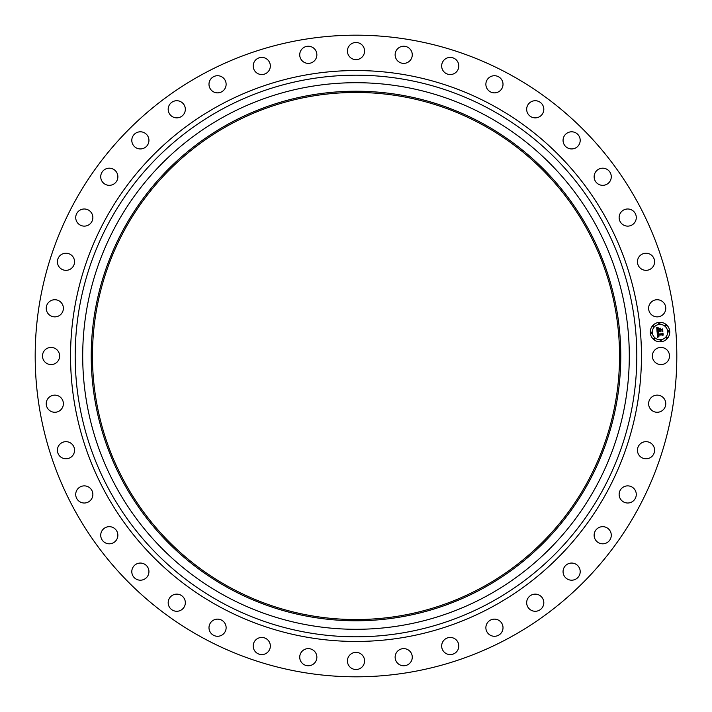 <?xml version="1.0" encoding="UTF-8"?>
<svg xmlns="http://www.w3.org/2000/svg" width="712" height="712" viewBox="0 0 712 712"><rect width="100%" height="100%" fill="white"/><g stroke="black" fill="none" stroke-linecap="round" stroke-linejoin="round"><path stroke-width="1.07" d="M653.42 351.888A8.571 8.571 0 0 1 665.053 348.48A8.571 8.571 0 0 1 668.47 360.112A8.571 8.571 0 0 1 656.838 363.52A8.571 8.571 0 0 1 653.42 351.888M202.19 637.543A320.818 320.818 0 0 1 74.457 202.19A320.818 320.818 0 0 1 509.81 74.457A320.818 320.818 0 0 1 637.543 509.81A320.818 320.818 0 0 1 202.19 637.543M487.026 116.163A273.292 273.292 0 0 1 595.837 487.026A273.292 273.292 0 0 1 224.974 595.837A273.292 273.292 0 0 1 116.163 224.974A273.292 273.292 0 0 1 487.026 116.163M482.941 123.639A264.766 264.766 0 0 1 588.361 482.941A264.766 264.766 0 0 1 229.059 588.361A264.766 264.766 0 0 1 123.639 229.059A264.766 264.766 0 0 1 482.941 123.639M229.647 587.284A263.556 263.556 0 0 1 124.716 229.647A263.556 263.556 0 0 1 482.353 124.716A263.556 263.556 0 0 1 587.284 482.353A263.556 263.556 0 0 1 229.647 587.284M61.597 313.529A8.571 8.571 0 0 1 49.573 315.087A8.571 8.571 0 0 1 48.024 303.063A8.571 8.571 0 0 1 60.048 301.514A8.571 8.571 0 0 1 61.597 313.529M640.133 444.003A8.571 8.571 0 0 1 652.254 444.35A8.571 8.571 0 0 1 651.907 456.463A8.571 8.571 0 0 1 639.785 456.116A8.571 8.571 0 0 1 640.133 444.003M71.868 267.997A8.571 8.571 0 0 1 59.746 267.65A8.571 8.571 0 0 1 60.093 255.537A8.571 8.571 0 0 1 72.215 255.884A8.571 8.571 0 0 1 71.868 267.997M622.875 487.364A8.571 8.571 0 0 1 634.784 489.607A8.571 8.571 0 0 1 632.541 501.515A8.571 8.571 0 0 1 620.633 499.281A8.571 8.571 0 0 1 622.875 487.364M89.125 224.636A8.571 8.571 0 0 1 77.216 222.393A8.571 8.571 0 0 1 79.459 210.485A8.571 8.571 0 0 1 91.367 212.719A8.571 8.571 0 0 1 89.125 224.636M599.032 527.494A8.571 8.571 0 0 1 610.451 531.57A8.571 8.571 0 0 1 606.375 542.989A8.571 8.571 0 0 1 594.956 538.913A8.571 8.571 0 0 1 599.032 527.494M112.968 184.506A8.571 8.571 0 0 1 101.549 180.43A8.571 8.571 0 0 1 105.625 169.011A8.571 8.571 0 0 1 117.044 173.087A8.571 8.571 0 0 1 112.968 184.506M569.217 563.406A8.571 8.571 0 0 1 579.853 569.217A8.571 8.571 0 0 1 574.041 579.853A8.571 8.571 0 0 1 563.406 574.041A8.571 8.571 0 0 1 569.217 563.406M142.783 148.594A8.571 8.571 0 0 1 132.147 142.783A8.571 8.571 0 0 1 137.959 132.147A8.571 8.571 0 0 1 148.594 137.959A8.571 8.571 0 0 1 142.783 148.594M534.142 594.208A8.571 8.571 0 0 1 543.745 601.613A8.571 8.571 0 0 1 536.341 611.207A8.571 8.571 0 0 1 526.738 603.803A8.571 8.571 0 0 1 534.142 594.208M177.858 117.791A8.571 8.571 0 0 1 168.255 110.387A8.571 8.571 0 0 1 175.659 100.793A8.571 8.571 0 0 1 185.262 108.197A8.571 8.571 0 0 1 177.858 117.791M494.689 619.137A8.571 8.571 0 0 1 503.01 627.957A8.571 8.571 0 0 1 494.199 636.279A8.571 8.571 0 0 1 485.878 627.459A8.571 8.571 0 0 1 494.689 619.137M217.311 92.863A8.571 8.571 0 0 1 208.99 84.043A8.571 8.571 0 0 1 217.801 75.721A8.571 8.571 0 0 1 226.122 84.541A8.571 8.571 0 0 1 217.311 92.863M451.817 637.596A8.571 8.571 0 0 1 458.653 647.6A8.571 8.571 0 0 1 448.649 654.444A8.571 8.571 0 0 1 441.814 644.44A8.571 8.571 0 0 1 451.817 637.596M260.183 74.404A8.571 8.571 0 0 1 253.347 64.4A8.571 8.571 0 0 1 263.351 57.556A8.571 8.571 0 0 1 270.186 67.56A8.571 8.571 0 0 1 260.183 74.404M406.588 649.122A8.571 8.571 0 0 1 411.776 660.068A8.571 8.571 0 0 1 400.82 665.266A8.571 8.571 0 0 1 395.632 654.31A8.571 8.571 0 0 1 406.588 649.122M305.412 62.879A8.571 8.571 0 0 1 300.224 51.931A8.571 8.571 0 0 1 311.18 46.734A8.571 8.571 0 0 1 316.368 57.69A8.571 8.571 0 0 1 305.412 62.879M360.112 653.42A8.571 8.571 0 0 1 363.52 665.053A8.571 8.571 0 0 1 351.888 668.47A8.571 8.571 0 0 1 348.48 656.838A8.571 8.571 0 0 1 360.112 653.42M351.888 58.58A8.571 8.571 0 0 1 348.48 46.947A8.571 8.571 0 0 1 360.112 43.53A8.571 8.571 0 0 1 363.52 55.162A8.571 8.571 0 0 1 351.888 58.58M313.529 650.403A8.571 8.571 0 0 1 315.087 662.427A8.571 8.571 0 0 1 303.063 663.976A8.571 8.571 0 0 1 301.514 651.952A8.571 8.571 0 0 1 313.529 650.403M398.471 61.597A8.571 8.571 0 0 1 396.913 49.573A8.571 8.571 0 0 1 408.937 48.024A8.571 8.571 0 0 1 410.486 60.048A8.571 8.571 0 0 1 398.471 61.597M267.997 640.133A8.571 8.571 0 0 1 267.65 652.254A8.571 8.571 0 0 1 255.537 651.907A8.571 8.571 0 0 1 255.884 639.785A8.571 8.571 0 0 1 267.997 640.133M444.003 71.868A8.571 8.571 0 0 1 444.35 59.746A8.571 8.571 0 0 1 456.463 60.093A8.571 8.571 0 0 1 456.116 72.215A8.571 8.571 0 0 1 444.003 71.868M224.636 622.875A8.571 8.571 0 0 1 222.393 634.784A8.571 8.571 0 0 1 210.485 632.541A8.571 8.571 0 0 1 212.719 620.633A8.571 8.571 0 0 1 224.636 622.875M487.364 89.125A8.571 8.571 0 0 1 489.607 77.216A8.571 8.571 0 0 1 501.515 79.459A8.571 8.571 0 0 1 499.281 91.367A8.571 8.571 0 0 1 487.364 89.125M184.506 599.032A8.571 8.571 0 0 1 180.43 610.451A8.571 8.571 0 0 1 169.011 606.375A8.571 8.571 0 0 1 173.087 594.956A8.571 8.571 0 0 1 184.506 599.032M527.494 112.968A8.571 8.571 0 0 1 531.57 101.549A8.571 8.571 0 0 1 542.989 105.625A8.571 8.571 0 0 1 538.913 117.044A8.571 8.571 0 0 1 527.494 112.968M148.594 569.217A8.571 8.571 0 0 1 142.783 579.853A8.571 8.571 0 0 1 132.147 574.041A8.571 8.571 0 0 1 137.959 563.406A8.571 8.571 0 0 1 148.594 569.217M563.406 142.783A8.571 8.571 0 0 1 569.217 132.147A8.571 8.571 0 0 1 579.853 137.959A8.571 8.571 0 0 1 574.041 148.594A8.571 8.571 0 0 1 563.406 142.783M117.791 534.142A8.571 8.571 0 0 1 110.387 543.745A8.571 8.571 0 0 1 100.793 536.341A8.571 8.571 0 0 1 108.197 526.738A8.571 8.571 0 0 1 117.791 534.142M594.208 177.858A8.571 8.571 0 0 1 601.613 168.255A8.571 8.571 0 0 1 611.207 175.659A8.571 8.571 0 0 1 603.803 185.262A8.571 8.571 0 0 1 594.208 177.858M92.863 494.689A8.571 8.571 0 0 1 84.043 503.01A8.571 8.571 0 0 1 75.721 494.199A8.571 8.571 0 0 1 84.541 485.878A8.571 8.571 0 0 1 92.863 494.689M619.137 217.311A8.571 8.571 0 0 1 627.957 208.99A8.571 8.571 0 0 1 636.279 217.801A8.571 8.571 0 0 1 627.459 226.122A8.571 8.571 0 0 1 619.137 217.311M74.404 451.817A8.571 8.571 0 0 1 64.4 458.653A8.571 8.571 0 0 1 57.556 448.649A8.571 8.571 0 0 1 67.56 441.814A8.571 8.571 0 0 1 74.404 451.817M637.596 260.183A8.571 8.571 0 0 1 647.6 253.347A8.571 8.571 0 0 1 654.444 263.351A8.571 8.571 0 0 1 644.44 270.186A8.571 8.571 0 0 1 637.596 260.183M62.879 406.588A8.571 8.571 0 0 1 51.931 411.776A8.571 8.571 0 0 1 46.734 400.82A8.571 8.571 0 0 1 57.69 395.632A8.571 8.571 0 0 1 62.879 406.588M649.122 305.412A8.571 8.571 0 0 1 660.068 300.224A8.571 8.571 0 0 1 665.266 311.18A8.571 8.571 0 0 1 654.31 316.368A8.571 8.571 0 0 1 649.122 305.412M58.58 360.112A8.571 8.571 0 0 1 46.947 363.52A8.571 8.571 0 0 1 43.53 351.888A8.571 8.571 0 0 1 55.162 348.48A8.571 8.571 0 0 1 58.58 360.112M650.403 398.471A8.571 8.571 0 0 1 662.427 396.913A8.571 8.571 0 0 1 663.976 408.937A8.571 8.571 0 0 1 651.952 410.486A8.571 8.571 0 0 1 650.403 398.471M659.241 322.367A9.737 9.737 0 0 1 669.716 331.311A9.737 9.737 0 0 1 660.772 341.787A9.737 9.737 0 0 1 650.296 332.842A9.737 9.737 0 0 1 659.241 322.367M659.401 324.423A7.672 7.672 0 0 1 667.651 331.472A7.672 7.672 0 0 1 660.611 339.722A7.672 7.672 0 0 1 652.352 332.673A7.672 7.672 0 0 1 659.401 324.423M657.167 332.326L658.431 332.815L657.648 334.373L662.249 334.062L662.676 333.528L662.827 335.468L662.285 334.907L658.066 335.245L658.929 336.438L657.746 335.272L657.986 336.402L658.814 336.66L657.541 337.381L657.167 332.326M657.434 332.068L658.6 332.646L657.434 332.068M658.066 333.163L657.968 334.053L662.24 333.723L662.979 332.985L663.157 335.156L662.89 333.225L662.285 333.848L657.861 334.195L658.066 333.163M656.722 327.502L658.048 328.099L657.292 328.846L657.309 330.457L659.294 330.306L657.523 330.181L657.817 328.383L657.63 330.065L659.268 329.941L658.449 328.677L660.22 328.535L659.65 330.279L662.302 329.522L662.463 331.605L661.857 330.955L660.033 331.098L660.238 331.739L659.721 331.125L660.033 331.943L659.365 331.151L657.069 331.908L656.722 327.502M657.105 327.271L658.315 327.823L657.105 327.271M660.407 328.214L658.511 328.472L660.407 328.214M659.979 329.887L661.795 329.736L662.658 328.917L662.854 331.374L662.569 329.167L659.873 329.994L659.908 329.015L659.979 329.887M651.275 332.166A0.587 0.587 0 0 1 651.916 332.709A0.587 0.587 0 0 1 651.373 333.35A0.587 0.587 0 0 1 650.732 332.807A0.587 0.587 0 0 1 651.275 332.166M659.276 322.803A0.587 0.587 0 0 1 659.908 323.346A0.587 0.587 0 0 1 659.365 323.987A0.587 0.587 0 0 1 658.733 323.444A0.587 0.587 0 0 1 659.276 322.803M653.34 325.829A0.587 0.587 0 0 1 653.972 326.372A0.587 0.587 0 0 1 653.429 327.013A0.587 0.587 0 0 1 652.797 326.47A0.587 0.587 0 0 1 653.34 325.829M668.639 330.804A0.587 0.587 0 0 1 669.271 331.347A0.587 0.587 0 0 1 668.728 331.979A0.587 0.587 0 0 1 668.096 331.436A0.587 0.587 0 0 1 668.639 330.804M665.613 324.868A0.587 0.587 0 0 1 666.245 325.411A0.587 0.587 0 0 1 665.702 326.043A0.587 0.587 0 0 1 665.07 325.5A0.587 0.587 0 0 1 665.613 324.868M660.736 341.342A0.587 0.587 0 0 1 660.095 340.799A0.587 0.587 0 0 1 660.638 340.167A0.587 0.587 0 0 1 661.279 340.71A0.587 0.587 0 0 1 660.736 341.342M654.399 339.286A0.587 0.587 0 0 1 653.758 338.743A0.587 0.587 0 0 1 654.301 338.102A0.587 0.587 0 0 1 654.942 338.645A0.587 0.587 0 0 1 654.399 339.286M666.672 338.316A0.587 0.587 0 0 1 666.04 337.773A0.587 0.587 0 0 1 666.583 337.141A0.587 0.587 0 0 1 667.215 337.684A0.587 0.587 0 0 1 666.672 338.316M490.621 109.568A280.804 280.804 0 0 1 602.432 490.621A280.804 280.804 0 0 1 221.379 602.432A280.804 280.804 0 0 1 109.568 221.379A280.804 280.804 0 0 1 490.621 109.568M492.855 105.492A285.459 285.459 0 0 1 606.508 492.855A285.459 285.459 0 0 1 219.145 606.508A285.459 285.459 0 0 1 105.492 219.145A285.459 285.459 0 0 1 492.855 105.492"/></g></svg>
